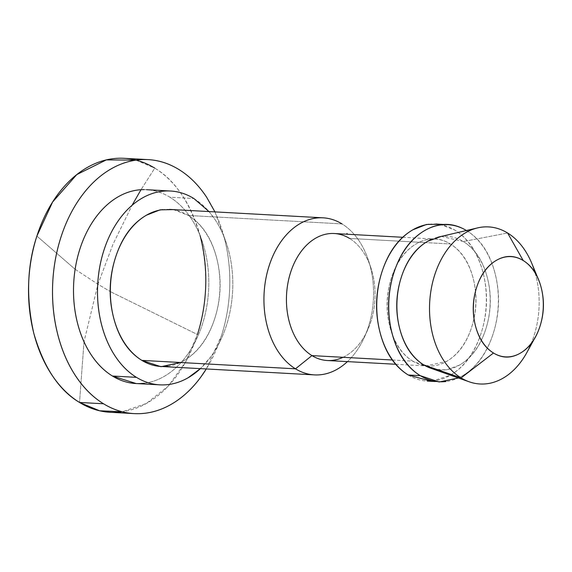 <?xml version="1.0" encoding="UTF-8"?>
<svg xmlns="http://www.w3.org/2000/svg" width="572" height="572" viewBox="0 0 572 572"><rect width="100%" height="100%" fill="white"/><g stroke="black" fill="none" stroke-linecap="round" stroke-linejoin="round"><path stroke-width="0.43" stroke-dasharray="2.86 2.15" d="M36.887 236.079L75.125 269.276L36.887 236.079M75.132 269.283L97.955 284.241L84.005 341.784L97.955 284.241L112.949 244.373L132.053 205.319L112.949 244.373L97.955 284.241L110.167 291.505L97.955 284.241L75.132 269.283M83.998 341.806L79.537 402.459L83.998 341.806M144.194 383.247A97.061 67.546 93.1 0 0 207.507 301.694A97.061 67.546 93.1 0 0 169.863 197.197L193.865 198.513L169.863 197.197A97.061 67.546 93.1 0 0 138.117 189.983M167.617 366.237A78.65 54.733 93.1 0 0 218.919 300.15A78.65 54.733 93.1 0 0 188.417 215.472L342.006 223.902A78.65 54.733 -86.9 0 1 373.48 288.774A78.65 54.733 -86.9 0 1 347.426 361.618A78.65 54.733 93.1 0 0 365.265 335.206A78.65 54.733 93.1 0 0 371.242 270.678A78.65 54.733 93.1 0 0 342.006 223.902L188.417 215.472A78.65 54.733 93.1 0 0 162.691 209.624M332.732 360.324A63.592 44.251 93.1 0 0 374.217 306.899A63.592 44.251 93.1 0 0 349.556 238.438L425.511 242.607L349.556 238.438A63.592 44.251 93.1 0 0 328.757 233.705M392.299 360.01L412.734 361.132A63.592 44.251 -86.9 0 1 388.073 292.671A63.592 44.251 -86.9 0 1 429.551 239.239A63.592 44.251 -86.9 0 1 450.35 243.965L425.525 242.607L450.35 243.965C439.267 237.173 427.97 237.087 416.459 243.722C404.947 250.357 396.596 261.762 391.405 277.942C386.207 294.115 385.692 310.324 389.861 326.569C394.022 342.814 401.651 354.333 412.734 361.132L425.697 366.001L446.618 361.375C458.129 354.74 466.48 343.336 471.678 327.163C476.869 310.982 477.384 294.773 473.223 278.528C469.054 262.283 461.432 250.765 450.35 243.965A63.592 44.251 -86.9 0 1 475.01 312.434A63.592 44.251 -86.9 0 1 433.526 365.858A63.592 44.251 -86.9 0 1 412.734 361.132L392.299 360.01M408.279 375.003A78.65 54.733 93.1 0 0 433.998 380.852A78.65 54.733 93.1 0 0 485.306 314.772A78.65 54.733 93.1 0 0 454.804 230.094A78.65 54.733 93.1 0 0 429.079 224.245M433.955 369.169A66.938 46.582 93.1 0 0 487.787 321.822A66.938 46.582 93.1 0 0 463.341 241.541L507.6 232.99L463.341 241.541A66.938 46.582 93.1 0 0 431.374 239.396M200.071 235.564A127.184 88.51 93.1 0 0 154.776 168.132L141.012 189.711L154.776 168.132C175.389 180.294 190.64 203.332 200.515 237.251C208.337 272.358 207.307 304.783 197.426 334.513L110.332 291.606L197.426 334.513L185.607 362.005L168.204 386.15L146.296 403.525L122.194 411.776M121.135 411.919A127.184 88.51 93.1 0 0 197.426 334.513M178.771 169.448A127.184 88.51 -86.9 0 1 206.292 368.961M136.022 160.131L154.776 168.132M528.621 349.156A78.65 54.733 93.1 0 0 535.206 273.223M535.006 272.529A78.65 54.733 -86.9 0 1 531.102 343.708M458.365 377.97L462.19 375.968C476.426 367.76 486.758 353.653 493.178 333.648C499.606 313.635 500.243 293.586 495.095 273.495C489.939 253.403 480.509 239.153 466.802 230.752L466.423 230.523M441.305 236.4L463.341 241.541C475.003 248.698 483.033 260.825 487.416 277.921C491.798 295.023 491.255 312.083 485.785 329.115C480.323 346.139 471.528 358.143 459.416 365.129L446.382 369.927L433.519 369.197M466.802 230.752A78.65 54.733 -86.9 0 1 497.304 315.429A78.65 54.733 -86.9 0 1 446.003 381.51M439.847 224.238L454.804 230.094C468.511 238.495 477.942 252.745 483.09 272.837C488.245 292.928 487.609 312.977 481.181 332.99C474.76 352.995 464.428 367.102 450.193 375.311L431.502 381.317M349.556 238.438A63.592 44.251 -86.9 0 1 373.187 276.255A63.592 44.251 -86.9 0 1 368.354 328.428A63.592 44.251 -86.9 0 1 343.028 357.307M193.865 198.513A97.061 67.546 -86.9 0 1 232.704 278.721A97.061 67.546 -86.9 0 1 200.364 368.633L210.768 356.849C217.389 347.805 222.608 337.351 226.412 325.489C230.223 313.635 232.332 301.28 232.74 288.417C233.147 275.554 231.824 263.17 228.771 251.265C225.718 239.361 221.171 228.836 215.122 219.698L209.002 211.568M173.459 209.617L188.417 215.472C202.123 223.881 211.554 238.131 216.709 258.222C221.857 278.314 221.221 298.362 214.793 318.368C208.372 338.381 198.041 352.481 183.805 360.689L180.394 362.498M206.306 368.961L221.428 335.835C226.412 320.299 229.179 304.104 229.715 287.251C230.244 270.399 228.514 254.168 224.517 238.567L214.936 211.89M144.237 189.632C153.196 189.697 161.74 192.221 169.863 197.197C177.985 202.181 185.071 209.238 191.119 218.382C197.168 227.52 201.723 238.045 204.769 249.95C207.822 261.854 209.145 274.238 208.737 287.101C208.33 299.957 206.22 312.319 202.417 324.174C198.606 336.036 193.393 346.489 186.765 355.534C180.137 364.586 172.608 371.535 164.171 376.397C155.734 381.259 147.04 383.662 138.074 383.597L136.179 383.547M402.695 237.28L435.027 239.053M443.579 224.438L447.847 224.674M147.669 159.595L148.127 159.624M538.631 279.923L537.451 277.062M535.506 336.765L533.826 339.832M435.235 381.524L439.232 381.738M395.66 364.264L425.511 365.908M425.532 365.908L428.056 366.044M370.992 268.068L368.518 260.553M367.582 330.194L364.307 337.394"/><path stroke-width="0.86" d="M122.194 411.776L99.614 410.782L79.537 402.459C58.923 390.297 43.679 367.26 33.798 333.34C25.983 298.234 27.013 265.808 36.887 236.079A127.184 88.51 93.1 0 0 79.537 402.459L103.539 403.775A127.184 88.51 -86.9 0 1 54.218 266.852A127.184 88.51 -86.9 0 1 137.18 159.996A127.184 88.51 -86.9 0 1 178.771 169.448C168.125 162.92 156.935 159.617 145.188 159.531C133.448 159.445 122.05 162.591 110.997 168.962C99.943 175.332 90.069 184.449 81.388 196.303C72.708 208.158 65.873 221.857 60.882 237.394C55.899 252.931 53.132 269.126 52.595 285.979C52.066 302.831 53.797 319.054 57.793 334.656C61.797 350.257 67.761 364.049 75.683 376.026C83.605 388.002 92.893 397.247 103.539 403.775L79.537 402.459A127.184 88.51 93.1 0 0 121.135 411.919M138.117 189.983A97.061 67.546 93.1 0 0 74.803 271.528A97.061 67.546 93.1 0 0 112.448 376.026L136.443 377.348A97.061 67.546 -86.9 0 1 98.806 272.851A97.061 67.546 -86.9 0 1 162.119 191.298A97.061 67.546 -86.9 0 1 193.865 198.513C185.736 193.536 177.198 191.012 168.232 190.948C159.273 190.884 150.572 193.279 142.135 198.141C133.698 203.003 126.169 209.96 119.541 219.012C112.92 228.056 107.7 238.51 103.897 250.364C100.086 262.226 97.976 274.581 97.569 287.444C97.161 300.307 98.484 312.691 101.537 324.596C104.59 336.5 109.138 347.025 115.186 356.163C121.235 365.301 128.321 372.365 136.443 377.348C144.573 382.325 153.11 384.849 162.076 384.913C171.035 384.977 179.737 382.582 188.174 377.72L200.386 368.633A97.061 67.546 -86.9 0 1 168.189 384.563A97.061 67.546 -86.9 0 1 136.443 377.348L112.448 376.026A97.061 67.546 93.1 0 0 144.194 383.247M162.691 209.624A78.65 54.733 93.1 0 0 111.39 275.711A78.65 54.733 93.1 0 0 141.892 360.389L295.481 368.818A78.65 54.733 -86.9 0 1 264.979 284.134A78.65 54.733 -86.9 0 1 316.287 218.054A78.65 54.733 -86.9 0 1 342.006 223.902A78.65 54.733 93.1 0 0 269.105 265.923A78.65 54.733 93.1 0 0 295.481 368.818L311.94 355.598A63.592 44.251 -86.9 0 1 290.612 272.408A63.592 44.251 -86.9 0 1 349.556 238.438M347.376 234.241L346.954 233.426M328.757 233.705A63.592 44.251 93.1 0 0 287.273 287.137A63.592 44.251 93.1 0 0 311.94 355.598L392.299 360.01L311.94 355.598A63.592 44.251 93.1 0 0 332.732 360.324M429.079 224.245A78.65 54.733 93.1 0 0 377.777 290.326A78.65 54.733 93.1 0 0 408.279 375.003L420.277 375.661A78.65 54.733 -86.9 0 1 389.775 290.984A78.65 54.733 -86.9 0 1 441.076 224.903A78.65 54.733 -86.9 0 1 461.761 228.085M431.374 239.396A66.938 46.582 93.1 0 0 397.061 300.085A66.938 46.582 93.1 0 0 423.738 364.872L461.075 377.906A78.65 54.733 -86.9 0 1 429.722 301.78A78.65 54.733 -86.9 0 1 470.041 230.466A78.65 54.733 -86.9 0 1 507.6 232.99A78.65 54.733 93.1 0 0 434.691 275.01A78.65 54.733 93.1 0 0 461.075 377.906L493.486 353.01A50.2 34.935 -86.9 0 1 476.655 287.337A50.2 34.935 -86.9 0 1 523.187 260.517L507.6 232.99L523.187 260.517C514.435 255.155 505.519 255.091 496.432 260.324C487.344 265.565 480.752 274.567 476.655 287.337C472.551 300.107 472.143 312.905 475.432 325.725C478.721 338.553 484.741 347.647 493.486 353.01C502.237 358.372 511.153 358.437 520.241 353.203C529.329 347.969 535.921 338.96 540.018 326.19C544.122 313.42 544.53 300.622 541.241 287.802C537.952 274.975 531.931 265.88 523.187 260.517A50.2 34.935 -86.9 0 1 540.805 286.2A50.2 34.935 -86.9 0 1 536.6 334.663A50.2 34.935 -86.9 0 1 493.486 353.01L461.075 377.906A78.65 54.733 93.1 0 0 528.621 349.156M132.053 205.319L141.012 189.711L132.053 205.319M154.776 168.132A127.184 88.51 93.1 0 0 113.177 158.673A127.184 88.51 93.1 0 0 36.887 236.079L52.617 202.002L76.791 174.589L106.32 159.903L136.022 160.131M197.426 334.513A127.184 88.51 93.1 0 0 200.071 235.564M206.292 368.961A127.184 88.51 -86.9 0 1 145.131 413.234A127.184 88.51 -86.9 0 1 103.539 403.775C114.185 410.303 125.375 413.613 137.123 413.692C148.863 413.778 160.26 410.639 171.314 404.268C182.368 397.89 192.242 388.781 200.922 376.927L206.306 368.961M535.006 272.529A78.65 54.733 93.1 0 0 507.6 232.99A78.65 54.733 -86.9 0 1 535.006 272.529M531.102 343.708A78.65 54.733 -86.9 0 1 473.073 382.954A78.65 54.733 -86.9 0 1 461.075 377.906L423.738 364.872A66.938 46.582 93.1 0 0 433.955 369.169M466.802 230.752C453.096 222.344 439.124 222.243 424.889 230.452C410.653 238.653 400.321 252.76 393.901 272.765C387.473 292.778 386.836 312.827 391.984 332.918C397.14 353.01 406.57 367.26 420.277 375.661L439.16 381.982L458.365 377.97M433.519 369.197L423.738 364.872C412.076 357.722 404.046 345.595 399.664 328.492C395.281 311.397 395.824 294.33 401.294 277.306C406.756 260.274 415.551 248.269 427.663 241.284L441.305 236.4M446.003 381.51A78.65 54.733 -86.9 0 1 420.277 375.661L408.279 375.003C394.566 366.602 385.142 352.352 379.987 332.26C374.839 312.169 375.475 292.12 381.896 272.108C388.324 252.102 398.655 237.995 412.891 229.794L426.447 224.474L439.847 224.238M431.502 381.317L408.279 375.003M343.028 357.307A63.592 44.251 -86.9 0 1 311.94 355.598L295.481 368.818A78.65 54.733 93.1 0 0 347.426 361.618A78.65 54.733 -86.9 0 1 321.207 374.66A78.65 54.733 -86.9 0 1 295.481 368.818L141.892 360.389A78.65 54.733 93.1 0 0 167.617 366.237M209.002 211.568L193.865 198.513M180.394 362.498L160.975 366.716L141.892 360.389C128.185 351.98 118.754 337.73 113.599 317.639C108.451 297.547 109.088 277.499 115.515 257.493C121.936 237.48 132.268 223.373 146.504 215.172L160.06 209.852L173.459 209.617M214.936 211.89L206.628 197.204C198.706 185.228 189.418 175.976 178.771 169.448M136.179 383.547L112.448 376.026C104.326 371.049 97.24 363.985 91.191 354.847C85.142 345.71 80.588 335.185 77.542 323.28C74.489 311.368 73.166 298.984 73.573 286.129C73.981 273.266 76.09 260.911 79.894 249.049C83.705 237.194 88.917 226.741 95.545 217.689C102.174 208.644 109.702 201.687 118.139 196.825C126.576 191.963 135.271 189.568 144.237 189.632M146.475 189.697L170.47 191.019M169.462 209.395L323.058 217.825M334.227 233.519L402.695 237.28M435.85 224.017L443.579 224.438M437.852 237.208L477.656 227.892M124.124 158.308L148.127 159.624M110.189 412.283L134.184 413.606M537.451 277.062L531.796 263.385M533.826 339.832L526.912 352.445M430.666 368.189L469.212 381.803M427.227 381.081L435.235 381.524M327.263 360.51L395.66 364.264M160.846 366.466L314.436 374.896M135.836 383.526L159.838 384.842"/></g></svg>

